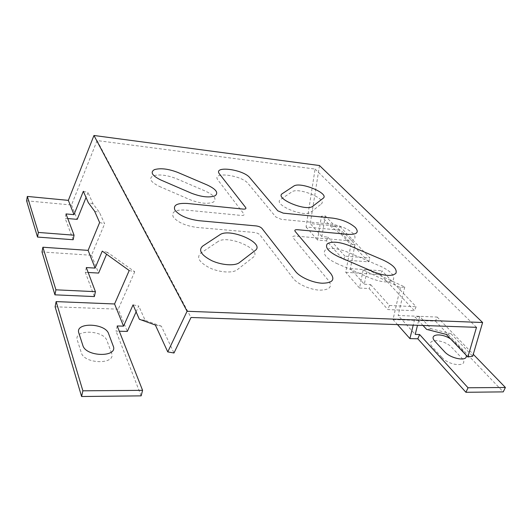 <?xml version="1.0" encoding="UTF-8"?>
<svg xmlns="http://www.w3.org/2000/svg" width="532" height="532" viewBox="0 0 532 532"><rect width="100%" height="100%" fill="white"/><g stroke="black" fill="none" stroke-linecap="round" stroke-linejoin="round"><path stroke-width="0.4" stroke-dasharray="2.66 2" d="M336.49 263.36L370.871 278.296C382.003 282.558 389.504 283.037 393.374 279.739C394.884 275.529 390.588 271.027 380.493 266.239L347.369 252.022C336.975 248.025 329.534 247.427 325.039 250.24C322.578 254.03 326.395 258.406 336.49 263.36M321.175 204.055C328.178 199.221 298.239 186.845 291.895 191.859L280.67 199.414C271.992 204.241 304.47 218.027 310.868 212.122L321.175 204.055M217.867 241.661L200.69 253.212C196.202 257.488 199.241 262.402 209.821 267.968C219.796 272.564 232.836 273.335 237.259 269.731L253.099 257.335C263.52 249.907 227.669 234.153 217.867 241.661M159.374 186.413L189.764 199.613C199.852 203.463 207.739 204.275 213.432 202.06C216.99 199.021 214.396 195.41 205.651 191.221L176.232 178.599C166.782 174.981 159.001 174.09 152.883 175.919C148.534 178.612 150.696 182.11 159.374 186.413M346.219 240.491L295.28 236.035C293.006 235.955 292.281 236.547 293.105 237.817L328.557 280.563C332.739 286.808 329.76 290.013 319.606 290.166C310.023 289.701 297.454 284.061 293.232 278.409L259.982 234.964C258.732 233.634 256.81 232.797 254.216 232.451L196.966 227.443C185.575 225.874 177.661 222.369 173.226 216.923C171.264 211.816 175.447 209.528 185.768 210.06L241.342 215.447C243.676 215.56 244.507 215.028 243.822 213.851L217.994 180.102C210.725 171.191 241.701 174.988 248.158 183.62L275.829 216.99L281.288 219.324L330.944 224.132C340.214 225.468 347.635 228.6 353.215 233.535C357.072 238.389 354.738 240.71 346.219 240.491M111.507 353.062L106.985 340.713C103.773 329.9 73.31 329.062 77.306 340.121L81.276 352.663C84.342 364.48 116.708 364.646 111.507 353.062M441.893 357.384C450.132 366.9 470.827 367.007 461.397 357.637L451.914 347.589C444.034 338.718 424.031 338.172 432.609 347.203L441.893 357.384M466.039 355.07L463.997 351.945L454.434 341.95L450.611 338.917M319.486 165.538L310.282 223.6L339.955 226.452L369.94 258.06L344.936 256.131L343.559 259.949L368.53 261.817L369.94 258.06M26.6 200.803L71.507 205.006L97.097 140.568L315.09 169.056L306.06 226.978L338.698 230.03L339.955 226.452M117.226 325.97L116.009 331.137L119.294 331.223M136.119 311.865L138.752 306.02L133.06 304.869M83.338 191.287L88.013 192.551L86.044 197.458M66.008 213.937L65.17 218.326L67.757 218.552M99.63 222.536L104.624 223.799L99.511 212.501L93.093 203.909L88.013 192.551M42.015 251.962L91.517 255.274L104.624 223.799M141.14 395.861L116.009 331.137M55.115 306.791L118.244 309.172L127.314 331.423M129.216 270.522L134.736 271.766L107.398 252.321L106.586 254.23M107.398 252.321L102.257 251.117M86.304 267.563L85.306 272.311L94.364 296.577M88.166 272.477L85.306 272.311M134.736 271.766L118.244 309.172M91.517 255.274L98.606 273.076M71.507 205.006L77.22 219.364M97.097 140.568L191.001 317.484M155.357 325.025L161.362 326.176L173.991 352.989M161.362 326.176L145.176 320.39L138.752 306.02M367.293 269.578L363.137 270.01L400.363 287.506L404.779 286.987L367.293 269.578L364.314 284.241L350.382 268.6L355.024 244.341L345.401 234.153L335.047 226.286L325.318 215.919L321.448 216.218L317.511 240.052L326.488 240.823L343.559 259.949M325.318 215.919L321.853 236.587L327.772 237.112L326.488 240.823M306.06 226.978L317.511 240.052M363.137 270.01L359.532 288.031L345.74 272.291L350.94 244.72L341.384 234.506L331.103 226.612L321.448 216.218M400.363 287.506L393.028 319.539L397.51 324.6M423 325.478L415.179 317.065L413.204 325.145M315.09 169.056L476.492 327.326M446.301 334.409L451.01 333.73L431.193 328.736L419.682 316.467L417.494 325.291M419.682 316.467L415.179 317.065M393.028 319.539L435.435 321.142L437.191 317.059L398.169 315.476L415.239 334.402M437.191 317.059L473.261 354.305M345.74 272.291L380.553 274.618L382.023 270.801L416.097 306.725L414.441 310.721L380.553 274.618M355.024 244.341L350.94 244.72M350.382 268.6L382.023 270.801M359.532 288.031L369.128 288.583L387.841 309.544L414.441 310.721M364.314 284.241L370.638 284.62L369.128 288.583M435.435 321.142L503.239 391.878M73.157 239.733L65.17 218.326M327.772 237.112L344.936 256.131M368.53 261.817L338.698 230.03M370.638 284.62L389.464 305.474L387.841 309.544M389.464 305.474L416.097 306.725M93.093 203.909L88.312 202.645M94.623 211.231L99.511 212.501M145.176 320.39L139.357 319.267M345.401 234.153L341.384 234.506M335.047 226.286L331.103 226.612M451.01 333.73L472.702 356.221M404.779 286.987L398.169 315.476M321.853 236.587L310.282 223.6M431.193 328.736L426.617 329.375"/><path stroke-width="0.8" d="M113.19 345.96L108.608 333.704C105.356 322.977 74.786 322.02 78.829 332.992L82.846 345.441C85.958 357.158 118.443 357.464 113.19 345.96M450.611 338.917C440.715 332.387 428.067 334.309 435.096 341.491L444.453 351.612C450.89 359.113 468.812 361.926 466.039 355.07M338.804 256.863L373.351 271.779C384.53 276.042 392.044 276.56 395.901 273.322C397.384 269.179 393.055 264.723 382.907 259.942L349.63 245.744C339.197 241.741 331.735 241.116 327.253 243.862C324.813 247.586 328.663 251.922 338.804 256.863M323.104 198.323C330.079 193.595 300.035 181.239 293.711 186.14L282.505 193.522C273.84 198.23 306.459 211.995 312.829 206.21L323.104 198.323M219.809 234.812L202.645 246.117C198.163 250.306 201.236 255.174 211.869 260.72C221.897 265.308 234.978 266.14 239.393 262.608L255.207 250.466C265.608 243.197 229.591 227.463 219.809 234.812M160.91 180.029L191.427 193.209C201.555 197.053 209.468 197.897 215.161 195.749C218.712 192.777 216.098 189.206 207.314 185.03L177.774 172.421C168.292 168.804 160.484 167.886 154.36 169.655C150.017 172.282 152.199 175.74 160.91 180.029M348.407 234.366L297.355 229.698C295.074 229.598 294.349 230.183 295.187 231.44L330.964 273.787C335.2 279.978 332.227 283.117 322.053 283.217C312.45 282.705 299.815 277.072 295.553 271.473L261.983 228.441C260.727 227.124 258.791 226.286 256.191 225.927L198.788 220.68C187.357 219.071 179.41 215.566 174.942 210.173C172.947 205.126 177.129 202.892 187.477 203.477L243.197 209.103C245.538 209.222 246.363 208.704 245.678 207.54L219.623 174.144C212.301 165.326 243.343 169.243 249.854 177.781L277.757 210.812L283.243 213.139L333.005 218.16C342.295 219.53 349.757 222.655 355.369 227.55C359.266 232.358 356.945 234.625 348.407 234.366M423 325.478L426.617 329.375L446.301 334.409L467.867 356.985L472.702 356.221L482.617 322.512L319.486 165.538L93.965 135.48L68.349 200.371L27.332 196.428L26.6 200.803L37.526 237.066L38.351 232.437L74.054 235.197L66.008 213.937L73.995 214.649L68.349 200.371M482.617 322.512L187.078 311.273L93.965 135.48M142.583 390.342L141.14 395.861L81.596 396.52L55.115 306.791L56.133 301.604L82.872 390.814L142.583 390.342L117.226 325.97L123.544 326.149L133.06 304.869L139.357 319.267L155.357 325.025L167.76 351.905L187.078 311.273M119.294 331.223L127.314 331.423L136.119 311.865M123.544 326.149L114.566 303.972L56.133 301.604M86.044 197.458L77.22 219.364L67.757 218.552M114.566 303.972L129.216 270.522L102.257 251.117L95.115 268.095L88.113 250.373L99.63 222.536L94.623 211.231L88.312 202.645L83.338 191.287L73.995 214.649M54.936 294.834L42.015 251.962L42.879 247.227L55.913 289.82L95.428 291.676L94.364 296.577L54.936 294.834L55.913 289.82M88.113 250.373L42.879 247.227M106.586 254.23L98.606 273.076L88.166 272.477M95.115 268.095L86.304 267.563L95.428 291.676M167.76 351.905L173.991 352.989L191.001 317.484L476.492 327.326L467.867 356.985M413.204 325.145L409.913 338.598L397.51 324.6M417.494 325.291L415.239 334.402L419.622 334.528L417.813 338.798L409.913 338.598M419.622 334.528L468.034 387.775L465.919 392.29L503.239 391.878L505.4 387.482L468.034 387.775M473.261 354.305L505.4 387.482M465.919 392.29L417.813 338.798M82.872 390.814L81.596 396.52M37.526 237.066L73.157 239.733L74.054 235.197M27.332 196.428L38.351 232.437"/></g></svg>
